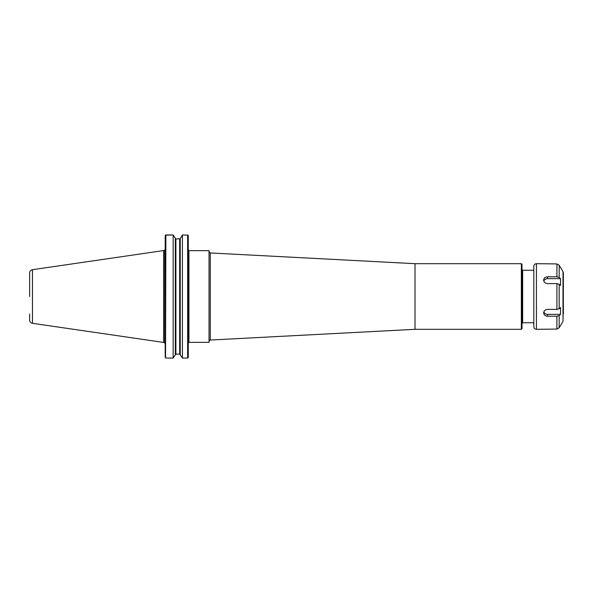 <?xml version="1.0" encoding="UTF-8"?>
<svg xmlns="http://www.w3.org/2000/svg" width="593" height="593" viewBox="0 0 593 593"><rect width="100%" height="100%" fill="white"/><g stroke="black" fill="none" stroke-linecap="round" stroke-linejoin="round"><path stroke-width="0.89" d="M210.278 252.952L415.018 263.685L415.018 329.315L210.278 340.048L210.278 252.952L209.032 251.64M188.945 342.346L188.945 250.654L209.032 250.654L209.032 342.346L188.945 342.346L188.307 342.836M415.018 263.685L521.343 263.685L522.003 264.337L522.003 328.663L521.343 329.315L415.018 329.315M533.811 322.755L522.655 322.755L522.003 323.407M165.551 357.824L165.87 234.939L173.141 234.939L173.141 358.061L165.87 358.061M165.21 235.629L165.21 357.371M165.551 235.176L173.141 234.939L175.891 239.023L175.32 238.682L175.32 354.317L179.679 353.977L182.429 358.061L187.633 358.061L188.285 357.371L188.285 235.629M182.429 358.061L182.429 234.939L180.25 238.682L175.891 239.023L175.891 353.977L173.141 358.061M182.429 234.939L187.951 235.176M187.633 234.939L187.633 358.061M180.25 354.317L179.679 353.977L179.679 239.023L180.25 238.682L180.25 354.317M32.459 323.304L32.459 269.696L163.698 250.557L163.698 342.443L32.459 323.304C30.717 322.918 29.783 321.836 29.65 320.057L29.65 314.016M163.698 250.557L164.165 250.557L164.165 342.443L163.698 342.443M32.459 269.696C30.717 270.082 29.783 271.164 29.65 272.943L29.65 296.5M560.541 267.621L559.184 265.241L556.909 263.922L536.443 263.685L536.443 329.315L556.909 329.078L559.184 327.759L563.002 321.391L563.35 272.921L563.35 313.993M560.541 314.349L559.184 315.543L556.909 316.202L547.598 316.202C545.204 316.039 543.892 314.942 543.662 312.911C543.892 310.799 545.204 309.62 547.598 309.383L556.909 309.383L559.184 308.716L560.541 307.53L560.541 314.349L547.598 314.349A3.936 3.41 0 0 1 543.825 311.918M547.598 276.798L556.909 276.798L559.184 277.457L560.541 278.651L560.541 285.47L559.184 284.284L556.909 283.617L547.598 283.617C545.204 283.38 543.892 282.201 543.662 280.089C543.892 278.058 545.204 276.961 547.598 276.798L547.598 278.651L560.541 278.651M543.825 281.082A3.936 3.41 180 0 1 547.598 278.651M536.443 263.685C534.849 263.841 533.967 264.715 533.811 266.309L533.811 326.691C533.967 328.285 534.849 329.159 536.443 329.315M522.003 269.593L522.655 270.245L522.655 322.755M521.343 263.685L521.343 329.315M547.598 316.202L547.598 314.349M556.909 316.202L556.909 329.078M556.909 283.617L556.909 309.383M556.909 263.922L556.909 276.798M560.696 267.621L563.002 271.609L563.002 321.391M559.184 265.241L559.184 277.457M559.184 284.284L559.184 308.716M559.184 315.543L559.184 327.759M210.278 340.048C209.989 339.73 209.574 340.167 209.032 341.36M522.655 270.245L533.811 270.245M188.945 250.654L188.285 250.001M164.165 342.443L165.21 343.495M164.165 250.557L165.21 249.505M563.002 271.609L563.35 272.921"/></g></svg>
